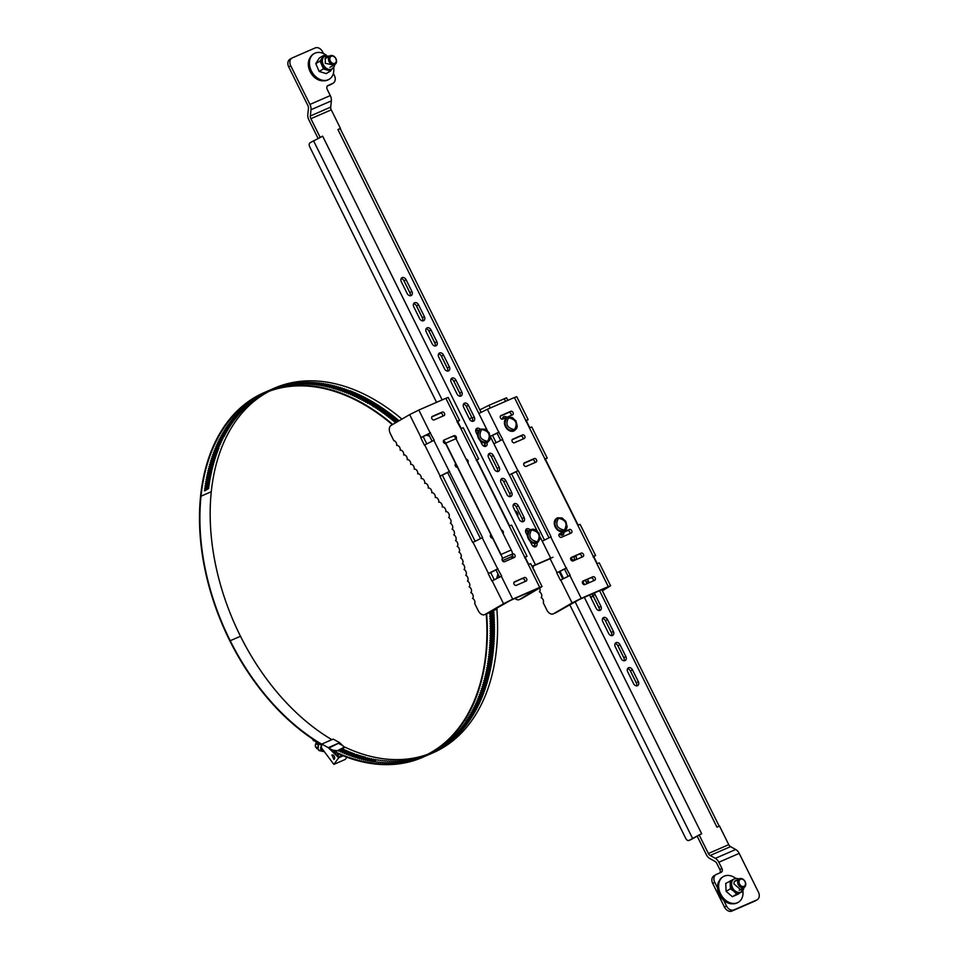 <?xml version="1.0" encoding="UTF-8"?>
<svg xmlns="http://www.w3.org/2000/svg" width="959" height="959" viewBox="0 0 959 959"><rect width="100%" height="100%" fill="white"/><g stroke="black" fill="none" stroke-linecap="round" stroke-linejoin="round"><path stroke-width="1.44" d="M512.621 553.906L502.816 558.162A1.978 1.486 59.8 0 0 504.578 561.71L514.384 557.443A1.978 1.486 59.8 0 0 512.621 553.906L510.596 555.081M455.669 463.736L455.657 463.748A1.978 1.486 59.8 0 0 457.407 467.237M467.86 462.598A1.978 1.486 59.8 0 0 466.194 459.253M434.175 419.886L443.981 415.619A1.978 1.486 59.8 0 0 442.219 412.082L432.413 416.338A1.978 1.486 59.8 0 0 434.175 419.886M456.124 438.958A1.978 1.486 59.8 0 0 453.955 435.71L444.149 439.977A1.978 1.486 59.8 0 0 445.671 443.597M490.876 534.654L490.864 534.654A1.978 1.486 59.8 0 0 492.602 538.143M503.055 533.504A1.978 1.486 59.8 0 0 501.401 530.171M524.357 577.534L514.551 581.801A1.978 1.486 59.8 0 0 516.314 585.35L526.119 581.082A1.978 1.486 59.8 0 0 524.357 577.534L513.988 582.341M476.335 459.709L478.685 458.893L463.233 427.762L460.883 428.577L524.681 557.095L527.03 556.28L525.256 557.503L528.661 564.36M460.883 428.577L456.868 421.337L459.565 420.366L457.791 421.588L461.183 428.433M430.183 432.941L434.199 440.181L424.405 445.084L420.749 437.7L430.183 432.941L418.819 410.044L445.851 398.285L457.215 421.181M449.303 471.456L482.545 537.567L472.751 542.47L439.869 476.215L449.303 471.456L433.852 440.325M497.661 568.855L501.665 576.095L491.883 580.998L488.215 573.614L497.661 568.855L482.197 537.723M539.713 587.388L542.063 586.572L530.699 563.676L528.349 564.491L539.713 587.388L512.693 599.135L501.317 576.239M528.349 564.491L524.681 557.095M512.933 558.078A1.978 1.486 59.8 0 0 512.526 555.764M442.531 416.254A1.978 1.486 59.8 0 0 440.193 413.257L431.85 416.889M524.657 581.717A1.978 1.486 59.8 0 0 522.331 578.721M478.685 458.893L476.251 460.392M459.565 420.366L448.201 397.47L445.851 398.285M492.159 580.83L503.535 603.726L485.002 614.491A6.605 4.351 66.5 0 1 484.715 614.635A6.605 4.351 66.5 0 1 478.301 610.775L474.705 603.547A3.309 2.182 -113.5 0 0 472.571 598.392A3.309 2.182 -113.5 0 0 473.051 595.323A3.309 2.182 -113.5 0 0 470.857 592.614A3.309 2.182 -113.5 0 0 471.349 589.545A3.309 2.182 -113.5 0 0 469.155 586.836A3.309 2.182 -113.5 0 0 469.634 583.779A3.309 2.182 -113.5 0 0 467.441 581.07A3.309 2.182 -113.5 0 0 467.932 578.001A3.309 2.182 -113.5 0 0 465.738 575.292A3.309 2.182 -113.5 0 0 466.23 572.223A3.309 2.182 -113.5 0 0 464.036 569.514A3.309 2.182 -113.5 0 0 464.516 566.457A3.309 2.182 -113.5 0 0 462.322 563.748A3.309 2.182 -113.5 0 0 462.813 560.679A3.309 2.182 -113.5 0 0 460.62 557.97A3.309 2.182 -113.5 0 0 461.099 554.901A3.309 2.182 -113.5 0 0 458.905 552.192A3.309 2.182 -113.5 0 0 459.397 549.135A3.309 2.182 -113.5 0 0 457.203 546.426A3.309 2.182 -113.5 0 0 457.695 543.357A3.309 2.182 -113.5 0 0 455.501 540.648A3.309 2.182 -113.5 0 0 455.981 537.579A3.309 2.182 -113.5 0 0 453.787 534.87A3.309 2.182 -113.5 0 0 454.278 531.813A3.309 2.182 -113.5 0 0 452.085 529.104A3.309 2.182 -113.5 0 0 452.564 526.035A3.309 2.182 -113.5 0 0 450.37 523.326A3.309 2.182 -113.5 0 0 450.862 520.257A3.309 2.182 -113.5 0 0 448.668 517.548A3.309 2.182 -113.5 0 0 448.836 513.688A3.309 2.182 -113.5 0 0 445.767 511.698A3.309 2.182 -113.5 0 0 444.892 508.222A3.309 2.182 -113.5 0 0 442.255 506.975A3.309 2.182 -113.5 0 0 441.38 503.499A3.309 2.182 -113.5 0 0 438.754 502.24A3.309 2.182 -113.5 0 0 437.879 498.776A3.309 2.182 -113.5 0 0 435.242 497.517A3.309 2.182 -113.5 0 0 434.367 494.041A3.309 2.182 -113.5 0 0 431.742 492.782A3.309 2.182 -113.5 0 0 430.867 489.318A3.309 2.182 -113.5 0 0 428.229 488.059A3.309 2.182 -113.5 0 0 427.354 484.583A3.309 2.182 -113.5 0 0 424.729 483.336A3.309 2.182 -113.5 0 0 423.854 479.86A3.309 2.182 -113.5 0 0 421.217 478.601A3.309 2.182 -113.5 0 0 420.342 475.125A3.309 2.182 -113.5 0 0 417.716 473.878A3.309 2.182 -113.5 0 0 416.841 470.401A3.309 2.182 -113.5 0 0 414.204 469.143A3.309 2.182 -113.5 0 0 413.329 465.666A3.309 2.182 -113.5 0 0 410.704 464.42A3.309 2.182 -113.5 0 0 409.829 460.943A3.309 2.182 -113.5 0 0 407.191 459.685A3.309 2.182 -113.5 0 0 406.316 456.208A3.309 2.182 -113.5 0 0 403.691 454.962A3.309 2.182 -113.5 0 0 402.816 451.485A3.309 2.182 -113.5 0 0 400.179 450.227A3.309 2.182 -113.5 0 0 399.304 446.75A3.309 2.182 -113.5 0 0 396.678 445.503A3.309 2.182 -113.5 0 0 393.873 440.72L390.289 433.492A6.605 4.351 66.5 0 1 391.14 425.388L409.661 414.624L421.025 437.532M418.819 410.044L409.661 414.624M432.065 441.14L428.505 433.971L430.531 432.785M480.411 538.526L447.625 472.487L449.651 471.313M499.531 577.054L495.971 569.886L497.997 568.699M503.535 603.726L512.693 599.135M486.836 613.688A6.605 4.351 -113.5 0 0 487.148 613.58A6.605 4.351 -113.5 0 0 487.448 613.424L510.668 600.31L537.687 588.562L519.61 599.447A6.605 4.351 66.5 0 1 519.31 599.591A6.605 4.351 66.5 0 1 514.947 598.452M521.444 598.644A6.605 4.351 -113.5 0 0 521.756 598.536A6.605 4.351 -113.5 0 0 522.056 598.38L542.063 586.572M527.03 556.28L511.579 525.148L509.229 525.964M495.971 569.886L490.66 572.547L494.209 579.704M447.625 472.487L442.315 475.149L475.089 541.176M428.505 433.971L423.183 436.633L426.743 443.789M509.541 525.832L476.911 460.104M457.131 421.864L457.791 421.588M420.749 437.7L423.183 436.633M439.869 476.215L442.315 475.149M488.215 573.614L490.66 572.547M524.609 557.778L525.256 557.503M581.178 553.127L571.372 557.395A1.978 1.486 59.8 0 0 573.134 560.931L582.94 556.676A1.978 1.486 59.8 0 0 581.178 553.127L570.797 557.934M526.203 466.386L535.997 462.13A1.978 1.486 59.8 0 0 534.235 458.582L524.441 462.837A1.978 1.486 59.8 0 0 526.203 466.386M502.732 419.107L512.538 414.851A1.978 1.486 59.8 0 0 510.775 411.303L500.97 415.571A1.978 1.486 59.8 0 0 502.732 419.107M514.468 442.746L524.261 438.491A1.978 1.486 59.8 0 0 522.511 434.942L512.705 439.198A1.978 1.486 59.8 0 0 514.468 442.746M561.399 537.304L571.204 533.036A1.978 1.486 59.8 0 0 569.442 529.488L559.636 533.755A1.978 1.486 59.8 0 0 561.399 537.304M592.914 576.767L583.108 581.022A1.978 1.486 59.8 0 0 584.87 584.57L594.664 580.315A1.978 1.486 59.8 0 0 592.914 576.767L582.533 581.574M544.892 458.929L547.241 458.114L531.777 426.983L529.428 427.798L593.237 556.328L595.587 555.513L593.801 556.723L597.205 563.58M529.428 427.798L525.76 420.414L528.121 419.598L526.335 420.809L529.74 427.666M490.349 436.321L498.74 432.161L487.376 409.265L514.396 397.517L525.76 420.414M498.74 432.161L502.744 439.402L493.897 443.765M509.349 474.909L518.208 470.533L551.089 536.8L542.243 541.164M566.206 568.076L570.221 575.316L560.428 580.219L556.759 572.835L566.206 568.076L550.754 536.944M608.27 586.608L610.619 585.793L599.255 562.897L596.906 563.712L608.27 586.608L581.238 598.368L569.874 575.46M596.906 563.712L593.237 556.328M581.478 557.311A1.978 1.486 59.8 0 0 579.152 554.302M534.547 462.753A1.978 1.486 59.8 0 0 532.209 459.757L523.866 463.389M511.075 415.487A1.978 1.486 59.8 0 0 508.749 412.478L500.394 416.11M522.811 439.114A1.978 1.486 59.8 0 0 520.485 436.117L512.13 439.749M569.742 533.672A1.978 1.486 59.8 0 0 567.416 530.663L559.073 534.295M593.213 580.938A1.978 1.486 59.8 0 0 590.888 577.941M547.241 458.114L544.808 459.613M528.121 419.598L516.745 396.702L514.396 397.517M469.442 418.951L471.888 417.525M487.376 409.265L478.865 413.485M500.61 440.361L497.062 433.192L499.076 432.018M548.956 537.759L516.182 471.708L518.208 470.533M568.088 576.275L564.527 569.107L566.553 567.932M560.715 580.051L572.079 602.959L581.238 598.368M555.393 612.921A6.605 4.351 -113.5 0 0 555.705 612.801A6.605 4.351 -113.5 0 0 556.004 612.657L579.212 599.543L606.244 587.783L602.216 590.504M593.046 595.827L590.66 597.217M590.792 597.493L593.189 596.102M602.348 590.78L610.619 585.793M572.079 602.959L553.559 613.712A6.605 4.351 66.5 0 1 553.259 613.868A6.605 4.351 66.5 0 1 546.846 609.996L543.262 602.779A3.309 2.182 -113.5 0 0 541.116 597.613A3.309 2.182 -113.5 0 0 541.607 594.544A3.309 2.182 -113.5 0 0 539.414 591.847A3.309 2.182 -113.5 0 0 539.665 588.143M595.587 555.513L580.135 524.381L577.774 525.196M564.527 569.107L559.205 571.768L562.753 578.924M516.182 471.708L511.627 473.938L544.436 539.989L511.531 473.734M497.062 433.192L492.506 435.422M578.085 525.053L545.455 459.337M525.688 421.097L526.335 420.809M514.276 509.289A3.309 2.182 -113.5 0 0 513.329 507.299M517.668 516.122A3.309 2.182 -113.5 0 0 517.392 512.909A3.309 2.182 -113.5 0 0 515.067 510.883M519.49 519.766A3.309 2.182 -113.5 0 0 518.459 517.716M532.964 568.243A3.309 2.182 -113.5 0 0 533.144 565.978M534.93 572.199A3.309 2.182 -113.5 0 0 533.528 569.37M556.759 572.835L559.205 571.768M593.153 557.011L593.801 556.723M411.926 291.488A3.44 2.577 -120.2 0 1 411.279 295.492A3.44 2.577 -120.2 0 1 407.179 293.55L401.318 281.73A3.44 2.577 -120.2 0 1 401.965 277.726A3.44 2.577 -120.2 0 1 406.065 279.668L411.926 291.488L409.901 292.663L404.039 280.843A3.44 2.577 59.8 0 0 401.138 278.637M436.86 341.716A3.44 2.577 -120.2 0 1 436.213 345.719A3.44 2.577 -120.2 0 1 432.113 343.778L426.252 331.958A3.44 2.577 -120.2 0 1 426.899 327.954A3.44 2.577 -120.2 0 1 430.999 329.896L436.86 341.716L434.835 342.89L428.973 331.071A3.44 2.577 59.8 0 0 426.072 328.865M461.794 391.943A3.44 2.577 -120.2 0 1 461.147 395.947A3.44 2.577 -120.2 0 1 457.047 394.005L451.186 382.185A3.44 2.577 -120.2 0 1 451.833 378.182A3.44 2.577 -120.2 0 1 455.933 380.124L461.794 391.943L459.769 393.118L453.907 381.298A3.44 2.577 59.8 0 0 451.006 379.093M486.932 442.662A3.44 2.577 -120.2 0 1 486.081 446.175A3.44 2.577 -120.2 0 1 481.981 444.233L480.363 440.96M477.498 435.194L476.12 432.413A3.44 2.577 -120.2 0 1 476.767 428.409A3.44 2.577 -120.2 0 1 480.219 429.392M511.662 492.399A3.44 2.577 -120.2 0 1 511.015 496.402A3.44 2.577 -120.2 0 1 506.915 494.46L501.054 482.641A3.44 2.577 -120.2 0 1 501.701 478.649A3.44 2.577 -120.2 0 1 505.801 480.579L511.662 492.399L509.637 493.585L503.775 481.766A3.44 2.577 59.8 0 0 500.874 479.56M536.8 543.118A3.44 2.577 -120.2 0 1 535.949 546.63A3.44 2.577 -120.2 0 1 531.849 544.688L530.231 541.415M527.366 535.649L525.988 532.88A3.44 2.577 -120.2 0 1 526.635 528.877A3.44 2.577 -120.2 0 1 530.087 529.859M524.129 517.512A3.44 2.577 -120.2 0 1 523.482 521.516A3.44 2.577 -120.2 0 1 519.382 519.574L513.521 507.767A3.44 2.577 -120.2 0 1 514.168 503.763A3.44 2.577 -120.2 0 1 518.268 505.693L524.129 517.512L522.104 518.699L516.242 506.879A3.44 2.577 59.8 0 0 513.341 504.674M499.195 467.285A3.44 2.577 -120.2 0 1 498.548 471.289A3.44 2.577 -120.2 0 1 494.448 469.347L488.587 457.527A3.44 2.577 -120.2 0 1 489.234 453.523A3.44 2.577 -120.2 0 1 493.334 455.465L499.195 467.285L497.17 468.46L491.308 456.652A3.44 2.577 59.8 0 0 488.407 454.446M474.261 417.057A3.44 2.577 -120.2 0 1 473.614 421.061A3.44 2.577 -120.2 0 1 469.514 419.119L463.653 407.299A3.44 2.577 -120.2 0 1 464.3 403.295A3.44 2.577 -120.2 0 1 468.4 405.237L474.261 417.057L472.236 418.232L466.374 406.412A3.44 2.577 59.8 0 0 463.473 404.207M449.327 366.829A3.44 2.577 -120.2 0 1 448.68 370.833A3.44 2.577 -120.2 0 1 444.58 368.891L438.719 357.072A3.44 2.577 -120.2 0 1 439.366 353.068A3.44 2.577 -120.2 0 1 443.466 355.01L449.327 366.829L447.302 368.004L441.44 356.185A3.44 2.577 59.8 0 0 438.539 353.979M424.393 316.602A3.44 2.577 -120.2 0 1 423.746 320.606A3.44 2.577 -120.2 0 1 419.646 318.664L413.785 306.844A3.44 2.577 -120.2 0 1 414.432 302.84A3.44 2.577 -120.2 0 1 418.532 304.782L424.393 316.602L422.368 317.777L416.506 305.957A3.44 2.577 59.8 0 0 413.605 303.751M507.838 400.371L506.568 397.829L488.994 405.261L479.836 409.853L481.058 412.31L340.265 128.734L337.904 129.549L340.481 128.434L331.251 109.841L310.896 118.688L320.126 137.281L322.692 136.166L310.129 142.735A3.309 2.182 -113.5 0 0 309.697 146.787L436.549 402.324M531.993 566.289L552.983 557.263M410.08 295.756A3.44 2.577 59.8 0 0 409.901 292.663M435.014 345.983A3.44 2.577 59.8 0 0 434.835 342.89M459.948 396.211A3.44 2.577 59.8 0 0 459.769 393.118M484.882 446.438A3.44 2.577 59.8 0 0 484.703 443.346L484.547 443.034M478.457 430.903A3.44 2.577 59.8 0 0 475.94 429.332M509.816 496.666A3.44 2.577 59.8 0 0 509.637 493.585M534.75 546.894A3.44 2.577 59.8 0 0 534.571 543.813L534.415 543.489M528.325 531.358A3.44 2.577 59.8 0 0 525.808 529.788M522.283 521.78A3.44 2.577 59.8 0 0 522.104 518.699M497.349 471.552A3.44 2.577 59.8 0 0 497.17 468.46M472.415 421.325A3.44 2.577 59.8 0 0 472.236 418.232M447.481 371.097A3.44 2.577 59.8 0 0 447.302 368.004M422.547 320.869A3.44 2.577 59.8 0 0 422.368 317.777M310.896 118.688A3.716 2.445 66.5 0 1 310.344 115.979L330.699 107.12A3.716 2.445 -113.5 0 0 331.251 109.841M323.471 53.536L322.656 51.882A6.605 4.963 59.8 0 0 315.163 47.95L292.363 57.864A6.605 4.963 59.8 0 0 291.98 58.055A6.605 4.963 59.8 0 0 290.733 65.751L309.937 104.435A7.264 4.783 66.5 0 1 311.004 109.734L310.344 115.979M290.337 59.038A6.605 4.963 59.8 0 0 289.954 59.23A6.605 4.963 59.8 0 0 288.719 66.926L307.911 105.61A3.716 2.445 66.5 0 1 308.462 108.319L307.803 114.565A7.264 4.783 -113.5 0 0 308.87 119.863L318.052 138.36M319.479 137.652L320.126 137.281M330.699 107.12L331.358 100.875A7.264 4.783 -113.5 0 0 330.292 95.576L327.223 89.403A3.309 2.481 -120.2 0 1 327.846 85.555A3.309 2.481 -120.2 0 1 328.038 85.459L332.761 83.409A6.605 4.963 59.8 0 0 333.145 83.205A6.605 4.963 59.8 0 0 334.391 75.509L333.372 73.459M340.481 128.434L339.87 128.782M532.089 566.469L549.819 558.845M535.41 564.695L322.656 136.19M471.828 417.561L465.978 405.765M460.044 393.825L453.511 380.651M447.577 368.712L441.044 355.537M435.11 343.598L428.577 330.423M422.643 318.484L416.11 305.298M410.176 293.37L403.643 280.184M327.247 86.094L330.735 84.584A6.605 4.963 59.8 0 0 331.119 84.392A6.605 4.963 59.8 0 0 331.478 84.152M627.713 671.863A3.44 2.577 -120.2 0 1 628.349 667.86A3.44 2.577 -120.2 0 1 632.449 669.802L638.322 681.609A3.44 2.577 -120.2 0 1 637.675 685.613A3.44 2.577 -120.2 0 1 633.575 683.671L627.713 671.863M602.779 621.624A3.44 2.577 -120.2 0 1 603.415 617.632A3.44 2.577 -120.2 0 1 607.515 619.562L613.376 631.382A3.44 2.577 -120.2 0 1 612.741 635.385A3.44 2.577 -120.2 0 1 608.641 633.443L602.779 621.624M587.567 579.38L588.442 581.154A3.44 2.577 -120.2 0 1 588.898 582.82M584.774 584.606A3.44 2.577 -120.2 0 1 583.707 583.216L582.832 581.442M563.916 532.185A3.44 2.577 -120.2 0 1 562.873 534.93A3.44 2.577 -120.2 0 1 559.541 534.091M502.6 419.155A3.44 2.577 -120.2 0 1 503.679 416.709A3.44 2.577 -120.2 0 1 506.796 417.345M515.654 442.231A3.44 2.577 -120.2 0 1 516.146 441.823A3.44 2.577 -120.2 0 1 517.213 441.56M575.832 555.74L575.975 556.04A3.44 2.577 -120.2 0 1 575.592 559.864M574.609 560.296A3.44 2.577 -120.2 0 1 571.24 558.102L571.096 557.802M594.029 593.106A3.44 2.577 -120.2 0 1 595.048 594.448L600.909 606.268A3.44 2.577 -120.2 0 1 600.274 610.272A3.44 2.577 -120.2 0 1 596.174 608.33L590.312 596.51A3.44 2.577 -120.2 0 1 589.869 594.916M615.246 646.738A3.44 2.577 -120.2 0 1 615.882 642.746A3.44 2.577 -120.2 0 1 619.982 644.676L625.855 656.495A3.44 2.577 -120.2 0 1 625.208 660.499A3.44 2.577 -120.2 0 1 621.108 658.557L615.246 646.738M700.993 834.114L699.159 834.905L708.389 853.51L728.744 844.651L719.514 826.059L717.596 826.898M636.476 685.877A3.44 2.577 59.8 0 0 636.296 682.796L630.423 670.976A3.44 2.577 59.8 0 0 627.534 668.771M611.542 635.649A3.44 2.577 59.8 0 0 611.362 632.556L605.489 620.749A3.44 2.577 59.8 0 0 602.6 618.543M586.848 583.719A3.44 2.577 59.8 0 0 586.428 582.329L585.422 580.315M561.674 535.194A3.44 2.577 59.8 0 0 561.842 533.096M504.542 418.328A3.44 2.577 59.8 0 0 502.864 417.621M574.141 560.308A3.44 2.577 59.8 0 0 573.962 557.215L573.686 556.676M599.075 610.535A3.44 2.577 59.8 0 0 598.895 607.443L593.022 595.623A3.44 2.577 59.8 0 0 591.763 594.089M624.009 660.763A3.44 2.577 59.8 0 0 623.829 657.682L617.956 645.863A3.44 2.577 59.8 0 0 615.067 643.657M728.744 844.651A3.716 2.445 -113.5 0 0 730.53 846.641L710.175 855.5A3.716 2.445 66.5 0 1 708.389 853.51M723.697 900.333L726.478 905.943A6.605 4.963 59.8 0 0 733.971 909.875L756.771 899.962A6.605 4.963 59.8 0 0 757.154 899.77A6.605 4.963 59.8 0 0 758.401 892.074L739.197 853.39A7.264 4.783 -113.5 0 0 735.709 849.506L730.53 846.641M699.159 834.905L697.133 836.08L706.363 854.685A7.264 4.783 -113.5 0 0 709.864 858.569L715.03 861.434A3.716 2.445 66.5 0 1 716.817 863.424L719.885 869.597L721.911 868.422A3.309 2.481 -120.2 0 1 721.288 872.27A3.309 2.481 -120.2 0 1 721.096 872.366L716.373 874.416A6.605 4.963 59.8 0 0 715.989 874.608A6.605 4.963 59.8 0 0 714.755 882.304L717.536 887.926M710.175 855.5L715.354 858.353A7.264 4.783 66.5 0 1 718.842 862.237L721.911 868.422M569.73 604.673L685.793 838.502A3.309 2.182 -113.5 0 0 689.006 840.432A3.309 2.182 -113.5 0 0 689.149 840.36L698.631 835.217M701.688 833.815L584.331 597.313M691.295 839.425A3.309 2.182 -113.5 0 0 691.451 839.365A3.309 2.182 -113.5 0 0 691.595 839.293L697.169 836.164M636.572 683.503L630.027 670.317M624.105 658.377L617.56 645.203M611.638 633.264L605.093 620.089M599.171 608.15L592.626 594.976M586.704 583.036L585.362 580.339M574.237 557.922L573.626 556.699M714.347 875.591A6.605 4.963 59.8 0 0 713.964 875.795A6.605 4.963 59.8 0 0 712.729 883.491L724.453 907.118A6.605 4.963 59.8 0 0 731.945 911.05L754.745 901.136A6.605 4.963 59.8 0 0 755.129 900.945A6.605 4.963 59.8 0 0 755.488 900.705M719.861 872.906A3.309 2.481 59.8 0 0 719.885 869.597M742.674 890.827L738.25 894.124L732.34 896.689L726.083 891.343L725.747 883.407L733.419 879.379A7.432 5.574 59.8 0 0 732.976 879.607A7.432 5.574 59.8 0 0 730.626 884.642A7.432 5.574 59.8 0 0 733.923 891.283A7.432 5.574 59.8 0 0 740.012 892.673A7.432 5.574 59.8 0 0 740.444 892.445L743.381 889.76L744.016 887.519M732.34 896.689L736.668 894.172L733.923 891.283L730.41 888.825L726.083 891.343M742.59 891.606L736.668 894.172M730.41 888.825L730.075 880.889M742.865 890.587A14.864 11.148 -120.2 0 1 738.298 902.299A14.864 11.148 -120.2 0 1 720.569 893.908A14.864 11.148 -120.2 0 1 723.362 876.586A14.864 11.148 -120.2 0 1 735.769 878.408M723.086 876.754A14.864 11.148 59.8 0 0 722.798 876.91A14.864 11.148 59.8 0 0 720.617 895.37A14.864 11.148 59.8 0 0 737.735 902.623A14.864 11.148 59.8 0 0 738.01 902.455M719.322 880.686A14.205 10.657 59.8 0 0 719.957 895.766A14.205 10.657 59.8 0 0 732.736 903.786M333.66 67.598A14.864 11.148 -120.2 0 1 329.093 79.309A14.864 11.148 -120.2 0 1 325.952 80.376A14.864 11.148 -120.2 0 1 310.992 70.091A14.864 11.148 -120.2 0 1 314.156 53.596A14.864 11.148 -120.2 0 1 317.309 52.517A14.864 11.148 -120.2 0 1 326.587 55.43M313.881 53.764A14.864 11.148 59.8 0 0 313.593 53.92A14.864 11.148 59.8 0 0 310.416 70.415A14.864 11.148 59.8 0 0 325.389 80.712A14.864 11.148 59.8 0 0 328.529 79.633A14.864 11.148 59.8 0 0 328.817 79.465M310.117 57.684A14.205 10.657 59.8 0 0 310.752 72.764A14.205 10.657 59.8 0 0 323.531 80.784M332.713 68.041L330.507 71.086L326.168 73.603L319.131 71.434L315.763 63.606L319.419 57.936L323.758 55.418L325.437 55.718M329.836 55.958L323.782 56.605A7.432 5.574 59.8 0 0 322.308 58.031A7.432 5.574 59.8 0 0 322.164 64.78A7.432 5.574 59.8 0 0 327.367 69.779A7.432 5.574 59.8 0 0 331.239 69.456L334.176 66.758L334.811 64.529M315.763 63.606L320.09 61.088L323.758 55.418M319.131 71.434L323.471 68.916L320.09 61.088M330.507 71.086L323.471 68.916M739.869 878.564A4.951 3.716 -120.2 0 1 745.131 881.681A4.951 3.716 -120.2 0 1 744.184 887.411A4.951 3.716 -120.2 0 1 738.07 884.15A4.951 3.716 -120.2 0 1 739.209 878.84A4.951 3.716 -120.2 0 1 739.869 878.564M739.365 883.611A3.944 2.961 -120.2 0 1 742.446 879.259A3.944 2.961 -120.2 0 1 744.963 885.541A3.944 2.961 -120.2 0 1 739.365 883.611M720.317 898.775L717.991 894.1M332.689 64.721A4.951 3.716 -120.2 0 1 328.685 60.633A4.951 3.716 -120.2 0 1 330.004 55.85A4.951 3.716 -120.2 0 1 334.2 56.497A4.951 3.716 -120.2 0 1 336.561 61.064A4.951 3.716 -120.2 0 1 334.979 64.421A4.951 3.716 -120.2 0 1 332.689 64.721M336.285 60.549A3.944 2.961 -120.2 0 1 331.574 62.599A3.944 2.961 -120.2 0 1 331.311 56.281A3.944 2.961 -120.2 0 1 336.285 60.549M561.722 533.144A8.259 6.198 -120.2 0 1 560.332 534.367A8.259 6.198 -120.2 0 1 560.032 534.535L560.332 534.367M525.58 531.55A8.259 6.198 -120.2 0 1 528.181 531.178M534.906 544.712A8.259 6.198 -120.2 0 1 533.408 546.079A8.259 6.198 -120.2 0 1 533.108 546.234M475.712 431.094A8.259 6.198 -120.2 0 1 478.313 430.711M485.038 444.245A8.259 6.198 -120.2 0 1 483.54 445.623A8.259 6.198 -120.2 0 1 483.24 445.779M334.391 752L334.283 752.695M334.307 752.036L333.025 751.472M398.704 420.533L394.341 421.792L393.61 421.049L397.973 419.79L398.704 420.533M394.341 421.792L393.61 421.049L397.841 420.234L398.668 420.929M397.841 420.234L398.812 420.486M396.894 419.023L392.531 420.294L391.799 419.562L396.163 418.292L396.894 419.023M392.531 420.294L391.799 419.562L396.031 418.735L396.87 419.419M396.031 418.735L397.002 418.975M395.072 417.549L390.709 418.819L389.977 418.1L394.353 416.829L395.072 417.549M390.709 418.819L389.977 418.1L394.221 417.273L395.06 417.944M394.221 417.273L395.192 417.501M393.25 416.098L388.886 417.369L388.155 416.674L392.519 415.391L393.25 416.098M388.886 417.369L388.155 416.674L392.399 415.846L393.238 416.506M392.399 415.846L393.37 416.05M391.428 414.672L387.052 415.954L386.309 415.271L390.685 413.976L391.428 414.672M387.052 415.954L386.309 415.271L390.565 414.432L391.416 415.079M390.565 414.432L391.536 414.624M389.582 413.269L385.206 414.564L384.475 413.892L388.851 412.598L389.582 413.269M385.206 414.564L384.475 413.892L388.731 413.053L389.582 413.689M388.731 413.053L389.702 413.221M387.736 411.902L383.36 413.209L382.617 412.538L387.004 411.243L387.736 411.902M383.36 413.209L382.617 412.538L386.897 411.711L387.748 412.322M386.897 411.711L387.856 411.855M385.89 410.572L381.514 411.879L380.771 411.219L385.146 409.913L385.89 410.572M381.514 411.879L380.771 411.219L385.038 410.38L385.902 410.991M385.038 410.38L385.998 410.524M384.032 409.253L379.656 410.572L378.901 409.937L383.288 408.618L384.032 409.253M379.656 410.572L378.901 409.937L383.192 409.085L384.044 409.685M383.192 409.085L384.139 409.205M382.173 407.971L377.786 409.301L377.043 408.678L381.418 407.347L382.173 407.971M377.786 409.301L377.043 408.678L381.322 407.827L382.185 408.402M381.322 407.827L382.281 407.923M380.303 406.724L375.916 408.054L375.161 407.443L379.548 406.101L380.303 406.724M375.916 408.054L375.161 407.443L379.464 406.592L380.327 407.155M379.464 406.592L380.411 406.676M378.421 405.501L374.046 406.844L373.291 406.244L377.666 404.89L378.421 405.501M374.046 406.844L373.207 406.7M373.207 406.724L377.666 404.89L378.541 405.453M376.551 404.302L372.164 405.657L371.409 405.07L375.784 403.715L376.551 404.302M372.164 405.657L371.409 405.07L376.575 404.746M375.712 404.207L376.659 404.254M374.657 403.14L370.282 404.494L369.515 403.919L373.902 402.564L374.657 403.14M370.282 404.494L369.515 403.919L374.705 403.583M373.83 403.056L374.777 403.092M372.775 402.001L368.388 403.367L367.621 402.816L372.008 401.437L372.775 402.001M368.388 403.367L367.573 403.259M367.561 403.307L372.008 401.437L372.883 401.953M370.881 400.898L366.494 402.277L365.727 401.725L370.114 400.347L370.881 400.898M366.494 402.277L365.679 402.181M365.679 402.229L370.114 400.347L370.989 400.85M368.987 399.819L364.6 401.21L363.833 400.67L368.22 399.292L368.987 399.819M364.6 401.21L363.785 401.126M363.785 401.186L368.22 399.292L369.095 399.771M367.081 398.776L362.694 400.167L361.927 399.651L366.326 398.261L367.081 398.776M362.694 400.167L361.891 400.095M361.891 400.167L366.326 398.261L367.201 398.728M365.187 397.757L360.8 399.16L360.021 398.656L364.42 397.254L365.187 397.757M360.8 399.16L359.997 399.1M359.985 399.172L364.42 397.254L365.295 397.709M363.281 396.774L358.894 398.189L358.115 397.697L362.514 396.283L363.281 396.774M358.894 398.189L358.091 398.129M358.091 398.213L362.514 396.283L363.389 396.726M361.375 395.827L356.209 396.774L360.608 395.348L361.375 395.827M356.976 397.242L356.185 397.194M356.185 397.29L360.608 395.348L361.483 395.779M359.469 394.904L354.303 395.875L358.69 394.437L359.469 394.904M355.07 396.331L354.279 396.295M354.279 396.391L358.69 394.437L359.577 394.856M357.551 394.017L352.385 395.012L357.551 394.017M353.164 395.456L352.373 395.42M352.373 395.528L356.784 393.562L357.659 393.969M355.645 393.154L350.479 394.173L355.645 393.154M351.246 394.605L350.467 394.581M350.467 394.7L354.866 392.722L355.753 393.106M353.727 392.327L348.561 393.37L353.727 392.327M349.34 393.777L348.561 393.777M348.561 393.897L352.96 391.907L353.835 392.279M351.821 391.536L346.655 392.591L351.821 391.536M347.422 392.998L346.655 392.998M346.655 393.13L351.042 391.128L351.929 391.488M349.903 390.769L344.737 391.859L349.903 390.769M345.504 392.243L344.737 392.243M344.749 392.387L350.011 390.721M347.985 390.037L342.831 391.152L347.985 390.037M343.598 391.524L342.831 391.536M342.831 391.68L348.105 389.989M346.079 389.342L340.913 390.469L346.079 389.342M341.68 390.828L340.924 390.852M340.924 391.008L346.187 389.294M344.161 388.671L339.007 389.833L344.161 388.671M339.774 390.169L339.018 390.205M339.018 390.373L344.269 388.623M342.255 388.035L337.088 389.222L342.255 388.035M337.856 389.546L337.112 389.582M337.124 389.762L342.363 387.987M340.349 387.436L335.182 388.647L340.349 387.436M335.95 388.958L335.206 388.994M335.218 389.186L340.457 387.388M338.431 386.873L333.276 388.095L338.431 386.873M334.044 388.395L333.3 388.443M333.312 388.635L338.551 386.825M336.525 386.333L331.37 387.58L336.525 386.333M332.138 387.868L331.394 387.927M335.806 386.585L336.645 386.285M334.631 385.83L329.476 387.1L334.631 385.83M330.232 387.376L329.5 387.436M333.912 386.081L334.739 385.782M332.725 385.35L327.57 386.657L332.725 385.35M328.338 386.909L327.606 386.98M332.018 385.602L332.833 385.302M330.831 384.919L325.676 386.249L330.831 384.919M326.444 386.477L325.712 386.561M330.124 385.17L330.939 384.871M328.937 384.511L323.782 385.866L328.937 384.511M324.55 386.081L323.818 386.165M328.23 384.763L329.045 384.463M327.043 384.139L321.9 385.518L327.043 384.139M322.656 385.722L321.936 385.818M326.348 384.391L327.151 384.091M325.161 383.804L320.018 385.206L325.161 383.804M320.774 385.386L320.054 385.494M324.466 384.056L325.269 383.756M323.279 383.492L318.136 384.919L323.279 383.492M318.891 385.098L318.184 385.206M322.584 383.744L323.387 383.444M321.397 383.228L316.266 384.679L321.397 383.228M317.021 384.835L316.314 384.943M320.714 383.48L321.517 383.18M319.527 382.989L314.396 384.463L319.527 382.989M315.151 384.607L314.444 384.727M318.844 383.24L319.635 382.941M317.669 382.785L312.538 384.283L317.669 382.785M313.281 384.403L312.586 384.535M316.985 383.037L317.777 382.737M315.799 382.605L310.68 384.127L315.799 382.605M311.423 384.247L310.728 384.379M315.127 382.857L315.919 382.557M313.953 382.473L308.834 384.02L313.953 382.473M309.577 384.115L308.882 384.247M313.281 382.725L314.061 382.425M312.095 382.365L306.988 383.936L312.095 382.365M307.731 384.02L307.036 384.163M311.435 382.617L312.214 382.317M310.26 382.293L305.154 383.888L310.26 382.293M305.885 383.96L305.202 384.103M309.589 382.545L310.368 382.245M308.426 382.257L303.32 383.876L308.426 382.257M304.051 383.924L303.368 384.079M307.767 382.509L308.534 382.209M306.604 382.245L301.498 383.9L306.604 382.245M302.229 383.936L301.546 384.091M305.945 382.509L306.712 382.197M304.782 382.281L299.688 383.96L304.782 382.281M300.419 383.972L299.735 384.139M304.123 382.533L304.89 382.233M302.972 382.341L297.889 384.044L302.972 382.341M298.609 384.044L297.925 384.211M302.313 382.593L303.08 382.293M301.162 382.437L296.091 384.163L301.162 382.437M296.81 384.151L296.139 384.331M300.515 382.689L301.282 382.389M299.376 382.569L294.305 384.319L299.376 382.569M295.012 384.283L294.341 384.475M298.728 382.821L299.484 382.521M297.59 382.737L292.531 384.499L297.59 382.737M293.238 384.463L292.567 384.655M296.942 382.989L297.698 382.689M295.816 382.929L290.757 384.727L295.816 382.929M291.464 384.667L290.793 384.859M295.168 383.18L295.923 382.881M294.053 383.156L288.995 384.979L294.053 383.156M289.702 384.907L289.043 385.11M293.406 383.42L294.161 383.109M292.291 383.42L287.256 385.266L292.291 383.42M287.94 385.182L287.292 385.386M291.656 383.684L292.399 383.372M290.553 383.72L285.518 385.59L290.553 383.72M286.202 385.482L285.542 385.698M289.906 383.972L290.661 383.672M288.815 384.044L283.792 385.938L288.815 384.044M284.475 385.83L283.816 386.045M288.18 384.307L288.923 383.996M287.089 384.415L282.066 386.333L287.089 384.415M282.749 386.201L282.102 386.417M286.453 384.667L287.197 384.367M285.374 384.811L280.364 386.753L285.374 384.811M281.035 386.597L280.4 386.825M284.739 385.074L285.482 384.763M283.672 385.23L278.673 387.208L283.672 385.23M279.345 387.04L278.697 387.268M283.037 385.494L283.78 385.182M281.982 385.698L276.995 387.688L281.982 385.698M277.654 387.508L277.019 387.748M281.359 385.962L282.09 385.65M280.304 386.189L275.329 388.215L280.304 386.189M275.976 388.011L275.341 388.263M279.68 386.453L280.424 386.141M278.637 386.717L273.675 388.767L278.637 386.717M274.322 388.551L273.687 388.803M278.014 386.992L278.757 386.669M276.995 387.28L272.032 389.354L276.995 387.28M272.668 389.126L272.032 389.354M276.36 387.544L277.103 387.232M275.353 387.88L270.402 389.965L275.353 387.88M271.037 389.726L270.402 389.989M274.73 388.143L275.461 387.832M273.723 388.503L268.784 390.613L273.723 388.503M269.419 390.361L268.784 390.613M273.087 388.755L273.83 388.455M272.116 389.162L267.177 391.296L272.116 389.162M267.801 391.032L267.177 391.296L267.801 391.032M271.481 389.426L272.224 389.114M220.546 437.388L222.824 436.189M219.036 439.486L223.927 436.884M218.161 441.284L223.039 438.659M217.309 443.094L222.176 440.457M216.482 444.94L221.325 442.279M215.679 446.81L220.51 444.125M214.9 448.692L219.719 445.983M214.133 450.598L218.556 447.505M213.401 452.528L217.801 449.423M212.694 454.482L217.07 451.365M211.999 456.46L216.374 453.319M211.34 458.45L215.691 455.297M210.704 460.464L215.032 457.299M210.081 462.502L214.396 459.313M209.494 464.552L213.785 461.351M208.918 466.625L212.946 464.372L213.198 463.413M208.379 468.723L212.395 466.458L212.646 465.499M207.863 470.833L211.867 468.567L212.107 467.584M207.887 472.319L207.779 473.255L211.771 470.977L211.891 470.054L207.408 472.991L211.364 470.689L211.591 469.706M207.408 474.453L207.312 475.4L211.292 473.123L211.4 472.176L206.928 475.125L210.884 472.823L211.1 471.84M206.449 477.27L210.441 474.993L210.644 473.986M206.029 479.452L210.009 477.162L210.201 476.155M206.113 480.95L206.053 481.921L210.021 479.632L210.093 478.661L205.658 481.658L209.601 479.356L209.793 478.349M205.741 483.156L205.682 484.127L209.637 481.826L209.697 480.867L205.274 483.875L209.23 481.562L209.398 480.543M205.382 485.374L205.334 486.345L209.29 484.043L209.338 483.072L204.926 486.093L208.882 483.792L209.038 482.761M205.046 487.604L205.022 488.587L208.966 486.285L209.002 485.302L204.603 488.335L208.547 486.033L208.702 485.002M204.746 489.845L204.723 490.84L208.666 488.539L208.69 487.544L204.303 490.6L208.247 488.287L208.379 487.244M395.767 422.703L396.594 422.212M401.953 419.107A198.837 130.987 -113.5 0 0 274.37 388.167L269.035 390.493M321.733 744.735A199.268 131.275 -113.5 0 1 229.884 640.924A197.794 130.304 -113.5 0 1 200.599 495.947A198.837 130.987 66.5 0 1 264.121 392.627A198.837 130.987 66.5 0 1 392.734 424.465M377.594 405.381L378.457 405.933M371.948 401.941L372.823 402.444M370.066 400.85L370.929 401.341M368.172 399.795L369.047 400.275M366.278 398.764L367.153 399.232M364.372 397.769L365.247 398.225M362.478 396.798L363.353 397.242M360.572 395.863L361.447 396.295M358.666 394.964L359.553 395.372M356.76 394.089L357.647 394.485M354.854 393.25L355.741 393.634M352.948 392.435L353.835 392.806M351.042 391.656L351.917 392.015M349.136 390.912L350.011 391.248M266.806 392.135L267.417 391.895M264.876 392.986L264.252 393.274M263.305 393.753L262.694 394.041M266.986 392.135L267.717 391.811M261.759 394.545L261.148 394.832M265.427 392.914L266.158 392.591M260.225 395.372L259.613 395.659M263.893 393.729L264.624 393.406M258.714 396.223L258.103 396.523M262.37 394.581L263.102 394.257M257.216 397.11L256.604 397.422M260.872 395.468L261.603 395.132M255.729 398.033L255.118 398.345M259.374 396.379L260.105 396.043M254.255 398.98L253.655 399.304M257.899 397.314L258.642 396.99M252.804 399.963L252.205 400.287M256.449 398.297L257.18 397.961M251.366 400.97L250.767 401.306M254.998 399.292L255.741 398.956M249.951 402.013L249.352 402.348M253.584 400.335L254.315 399.999M248.549 403.092L247.949 403.427M252.169 401.401L252.912 401.054M250.778 402.492L251.522 402.157M245.792 405.321L249.52 403.811L245.204 405.681M249.412 403.619L250.143 403.283M244.449 406.484L248.177 404.974L243.85 406.844M248.045 404.782L248.789 404.434M243.118 407.671L246.847 406.172L242.531 408.043M246.715 405.957L247.458 405.609M241.8 408.894L245.528 407.395L241.212 409.265M245.396 407.179L246.139 406.832M240.505 410.152L244.245 408.654L239.918 410.524M244.089 408.426L244.833 408.066M239.235 411.423L242.975 409.937L238.647 411.819M242.807 409.697L243.55 409.337M237.976 412.73L241.716 411.255L237.388 413.125M241.548 411.003L242.291 410.644M236.729 414.072L240.481 412.586L236.154 414.468M240.301 412.334L241.045 411.974M235.518 415.439L239.27 413.964L234.943 415.834M239.079 413.689L239.822 413.329M234.32 416.829L238.072 415.355L233.744 417.237M237.868 415.079L238.623 414.708M233.133 418.244L236.897 416.781L232.569 418.663M236.681 416.494L237.436 416.122M231.982 419.694L235.746 418.232L231.407 420.114M235.518 417.932L236.274 417.561M230.843 421.169L234.607 419.718L230.268 421.6M234.368 419.407L235.123 419.035M229.716 422.667L233.493 421.217L229.153 423.111M233.241 420.893L233.996 420.522M228.626 424.202L232.402 422.751L228.062 424.645M232.138 422.428L232.893 422.044M227.547 425.76L231.323 424.31L226.983 426.204M231.047 423.974L231.814 423.59M226.492 427.33L230.268 425.904L225.928 427.798M229.98 425.544L230.759 425.161M225.461 428.937L229.237 427.51L224.897 429.404M228.937 427.151L229.716 426.767M224.442 430.579L228.23 429.152L223.891 431.047M227.918 428.781L228.698 428.385M223.447 432.233L227.247 430.807L222.896 432.713M226.911 430.435L227.703 430.04M222.476 433.912L226.276 432.497L221.937 434.403M225.94 432.113L226.72 431.718M221.529 435.626L225.329 434.211L220.99 436.117M224.981 433.816L225.773 433.42M220.606 437.352L220.294 438.107L224.418 435.949L220.067 437.855M224.046 435.542L224.838 435.146M214.756 450.131L214.528 450.958L218.592 448.752L218.832 447.925L214.229 450.694M218.208 448.392L218.94 447.877M214.013 452.049L213.797 452.888L217.849 450.67L218.077 449.831L213.497 452.612M217.465 450.31L218.196 449.783M213.294 453.979L213.078 454.83L217.142 452.612L217.357 451.761L212.778 454.566M216.746 452.264L217.465 451.713M212.598 455.945L212.395 456.796L216.446 454.578L216.65 453.715L212.083 456.532M216.051 454.23L216.758 453.667M211.927 457.923L211.735 458.786L215.775 456.556L215.967 455.681L211.412 458.522M215.379 456.22L216.087 455.633M211.28 459.912L211.1 460.799L215.128 458.558L215.319 457.683L210.764 460.524M214.732 458.222L215.427 457.635M210.656 461.938L210.489 462.825L214.516 460.584L214.684 459.697L210.141 462.55M214.109 460.26L214.792 459.649M210.057 463.976L209.889 464.875L213.917 462.622L214.073 461.723L209.553 464.6M213.509 462.298L214.193 461.675M209.47 466.038L209.326 466.937L213.342 464.683L213.497 463.784L208.978 466.673M212.946 464.372L213.605 463.736M208.918 468.112L208.786 469.023L212.79 466.769L212.934 465.846L208.427 468.759M212.395 466.458L213.042 465.798M208.391 470.21L208.271 471.133L212.275 468.867L212.395 467.944L207.899 470.857M211.867 468.567L212.514 467.896M211.364 470.689L211.999 470.006M210.884 472.823L211.507 472.128M206.952 476.599L206.868 477.558L210.848 475.268L210.944 474.321L206.485 477.294M210.441 474.993L211.052 474.273M206.521 478.769L206.449 479.728L210.417 477.438L210.5 476.491L206.053 479.464M210.009 477.162L210.608 476.443M209.601 479.356L210.201 478.613M209.23 481.562L209.817 480.819M208.882 483.792L209.446 483.024M208.547 486.033L209.11 485.254M208.247 488.287L208.798 487.496M426.551 434.859L429.38 435.734M497.985 573.926L496.654 578.445M486.249 613.976A198.249 130.604 66.5 0 1 422.463 756.771A198.249 130.604 66.5 0 1 331.646 750.142M321.721 744.819L313.605 740.324L321.661 745.323M332.761 751.221A198.837 130.987 -113.5 0 0 422.703 757.31A198.837 130.987 -113.5 0 0 486.645 613.796M497.038 578.253L498.189 574.333M502.252 560.356A7.013 4.615 -113.5 0 0 500.994 554.47L445.731 443.154A7.013 4.615 -113.5 0 0 443.573 440.541M331.586 750.082A198.225 130.592 -113.5 0 0 332.653 750.609L332.677 750.094A197.638 130.208 66.5 0 1 330.447 748.979M321.78 744.232A198.681 130.892 66.5 0 1 230.22 640.72A197.218 129.921 66.5 0 1 201.018 496.187A198.249 130.604 66.5 0 1 264.348 393.166A198.249 130.604 66.5 0 1 392.351 424.693M426.108 435.074L429.584 436.141M443.466 440.84A6.605 4.351 66.5 0 1 445.767 443.789L501.03 555.105M427.522 754.373A198.249 130.604 66.5 0 1 343.43 746.426M331.886 739.677A198.681 130.892 66.5 0 1 240.481 636.261A197.218 129.921 66.5 0 1 211.28 491.715A198.249 130.604 66.5 0 1 269.551 391.104M344.005 747.349L336.357 751.185L343.981 747.864L342.938 745.634A197.638 130.208 66.5 0 1 339.007 743.633M511.77 558.582L512.442 556.304A7.013 4.615 -113.5 0 0 512.538 553.954A7.013 4.615 -113.5 0 0 511.255 550.01L455.993 438.695A7.013 4.615 -113.5 0 0 453.619 435.913M430.159 754.062L432.953 752.839A198.837 130.987 -113.5 0 0 496.882 609.121L497.301 607.706M445.731 443.154L455.993 438.695M336.381 750.657L332.677 750.094M336.357 751.185L332.653 750.609M500.994 554.47L511.255 550.01M502.408 560.667L512.442 556.304M488.862 612.609L496.882 609.121M493.825 613.137L489.917 614.132L489.941 612.945L493.849 611.95L493.933 613.089L489.498 614.012M489.629 614.048L489.941 612.945M493.849 611.95L493.406 613.017M493.969 615.594L490.073 616.589L490.109 615.414L494.017 614.419L494.077 615.546L489.653 616.469M489.785 616.505L490.109 615.414M494.017 614.419L493.549 615.474M494.101 618.052L490.205 619.046L490.253 617.872L494.149 616.865L494.209 618.004L489.785 618.915M489.917 618.951L490.253 617.872M494.149 616.865L493.669 617.908M494.197 620.485L490.313 621.492L490.373 620.317L494.269 619.31L494.305 620.437L489.893 621.348M490.013 621.396L490.373 620.317M494.269 619.31L493.777 620.341M494.269 622.918L490.397 623.925L490.469 622.751L494.353 621.756L494.376 622.87L489.965 623.782M490.097 623.818L490.469 622.751M494.353 621.756L493.849 622.775M494.317 625.34L490.445 626.347L490.54 625.184L494.412 624.177L494.424 625.292L490.025 626.191M490.145 626.239L490.54 625.184M494.412 624.177L493.897 625.184M494.341 627.761L490.481 628.768L490.576 627.606L494.448 626.599L494.448 627.713L490.061 628.601M490.181 628.648L490.576 627.606M494.448 626.599L493.921 627.594M494.341 630.171L490.481 631.178L490.588 630.015L494.448 629.008L494.448 630.123L490.061 631.01M490.181 631.058L490.588 630.015M494.448 629.008L493.921 629.991M494.317 632.556L490.457 633.575L490.588 632.425L494.436 631.406L494.424 632.508L490.037 633.396M490.157 633.443L490.588 632.425M494.436 631.406L493.897 632.377M494.257 634.942L490.421 635.961L490.552 634.81L494.4 633.803L494.364 634.894L490.001 635.781M490.109 635.829L490.552 634.81M494.4 633.803L493.837 634.762M494.185 637.315L490.349 638.334L490.493 637.196L494.329 636.177L494.293 637.267L489.929 638.143M490.037 638.203L490.493 637.196M494.329 636.177L493.765 637.124M494.077 639.677L490.253 640.696L490.409 639.557L494.245 638.538L494.185 639.629L489.833 640.504M489.941 640.552L490.409 639.557M494.245 638.538L493.657 639.473M493.945 642.027L490.121 643.057L490.301 641.919L494.125 640.9L493.945 642.027L489.701 642.854M489.821 642.902L490.301 641.919M494.125 640.9L493.525 641.823M493.789 644.364L489.977 645.395L490.157 644.268L493.981 643.237L493.909 644.316L489.558 645.179M489.677 645.239L490.157 644.268M493.981 643.237L493.37 644.148M493.609 646.69L489.809 647.721L490.001 646.606L493.813 645.575L493.729 646.642L489.39 647.505M489.51 647.565L490.001 646.606M493.813 645.575L493.19 646.474M493.406 649.003L489.605 650.034L489.809 648.919L493.621 647.888L493.406 649.003L489.186 649.806M489.306 649.878L489.809 648.919M493.621 647.888L492.986 648.775M489.09 652.168L489.605 651.233L493.394 650.19L493.286 651.245L489.39 652.336L489.605 651.233M493.394 650.19L493.286 651.245L488.97 652.108M492.926 653.582L489.138 654.625L489.366 653.523L493.154 652.48L492.926 653.582L488.718 654.386M488.838 654.458L489.366 653.523M493.154 652.48L492.506 653.343M492.638 655.848L488.862 656.891L489.102 655.8L492.89 654.757L492.758 655.8L488.443 656.651M488.563 656.723L489.102 655.8M492.89 654.757L492.231 655.596M492.339 658.102L488.563 659.157L488.814 658.066L492.59 657.011L492.339 658.102L488.143 658.905M488.275 658.977L488.814 658.066M492.59 657.011L491.919 657.85M492.003 660.343L488.239 661.398L488.503 660.319L492.267 659.265L492.003 660.343L487.819 661.135M487.951 661.219L488.503 660.319M492.267 659.265L491.595 660.08M491.643 662.561L487.891 663.628L488.167 662.549L491.931 661.494L491.763 662.513L487.472 663.364M487.604 663.436L488.167 662.549M491.931 661.494L491.236 662.297M491.272 664.767L487.52 665.834L487.807 664.767L491.559 663.7L491.272 664.767L487.1 665.57M487.232 665.642L487.807 664.767M491.559 663.7L490.852 664.503M490.864 666.961L487.112 668.027L487.412 666.973L491.164 665.906L490.864 666.961L486.704 667.752M486.836 667.836L487.412 666.973M491.164 665.906L490.457 666.685M490.433 669.13L486.692 670.209L487.004 669.154L490.744 668.087L490.433 669.13L486.285 669.921M486.417 670.017L487.004 669.154M490.744 668.087L490.025 668.855M489.977 671.288L486.249 672.367L486.561 671.324L490.301 670.245L489.977 671.288L485.841 672.079M485.973 672.175L486.561 671.324M490.301 670.245L489.569 671M489.498 673.434L485.769 674.513L486.105 673.482L489.833 672.391L489.498 673.434L485.362 674.213M485.506 674.321L486.105 673.482M489.833 672.391L489.09 673.134M488.994 675.556L485.278 676.634L485.614 675.615L489.342 674.525L488.994 675.556L484.87 676.335M485.002 676.443L485.614 675.615M489.342 674.525L488.587 675.244M488.467 677.653L484.751 678.744L485.11 677.725L488.814 676.634L488.467 677.653L484.343 678.445M484.487 678.552L485.11 677.725M488.814 676.634L488.059 677.342M487.903 679.739L484.199 680.842L484.571 679.823L488.275 678.732L487.903 679.739L483.804 680.518M483.947 680.638L484.571 679.823M488.275 678.732L487.508 679.416M487.328 681.801L483.636 682.904L484.007 681.909L487.711 680.806L487.328 681.801L483.228 682.592M483.384 682.7L484.007 681.909M487.711 680.806L486.932 681.477M486.728 683.851L483.036 684.954L483.432 683.971L487.124 682.856L486.728 683.851L482.641 684.63M482.785 684.75L483.432 683.971M487.124 682.856L486.333 683.515M486.105 685.877L482.413 686.992L482.821 686.009L486.501 684.894L486.105 685.877L482.017 686.656M482.173 686.788L482.821 686.009M486.501 684.894L485.71 685.541M485.446 687.879L481.778 689.006L482.185 688.023L485.865 686.908L485.446 687.879L481.382 688.658M481.538 688.79L482.185 688.023M485.865 686.908L485.062 687.543M484.774 689.869L481.106 690.995L481.526 690.024L485.206 688.898L484.774 689.869L480.711 690.648M480.867 690.792L481.526 690.024M485.206 688.898L484.379 689.521M484.079 691.823L480.411 692.961L480.843 692.002L484.511 690.876L484.079 691.823L480.027 692.614M480.183 692.758L480.843 692.002M484.511 690.876L483.684 691.475M483.36 693.777L479.704 694.915L480.147 693.968L483.804 692.83L483.36 693.777L479.308 694.556M479.476 694.7L480.147 693.968M483.804 692.83L482.964 693.417M482.617 695.695L478.961 696.833L479.416 695.898L483.072 694.76L482.617 695.695L478.577 696.474M478.745 696.63L479.416 695.898M483.072 694.76L482.221 695.335M481.85 697.589L478.205 698.739L478.661 697.816L482.317 696.666L481.85 697.589L477.822 698.38M477.99 698.536L478.661 697.816M482.317 696.666L481.466 697.229M481.058 699.471L477.414 700.633L477.894 699.71L481.526 698.56L481.058 699.471L477.031 700.262M477.21 700.43L477.894 699.71M481.526 698.56L480.675 699.099M480.243 701.329L476.611 702.491L477.091 701.58L480.723 700.43L480.243 701.329L476.227 702.108M476.407 702.288L477.091 701.58M480.723 700.43L479.86 700.945M479.404 703.163L475.772 704.326L479.896 702.264L479.404 703.163L475.4 703.942M475.58 704.122L476.275 703.438M479.896 702.264L479.021 702.779M478.541 704.961L474.921 706.148L475.424 705.261L479.056 704.086L478.541 704.961L474.549 705.752M474.729 705.944L475.424 705.261M479.056 704.086L478.169 704.577M477.654 706.747L474.046 707.934L474.561 707.059L478.181 705.884L477.654 706.747L473.674 707.538M473.854 707.742L474.561 707.059M478.181 705.884L477.282 706.351M476.755 708.509L473.147 709.708L473.674 708.845L477.282 707.658L476.755 708.509L472.775 709.3M472.967 709.504L473.674 708.845M477.282 707.658L476.383 708.114M475.82 710.247L472.224 711.446L472.763 710.595L476.371 709.408L475.82 710.247L471.852 711.039M472.044 711.254L472.763 710.595M476.371 709.408L475.46 709.84M474.873 711.962L471.277 713.172L471.828 712.333L475.424 711.134L470.917 712.765M471.109 712.981L471.828 712.333M475.424 711.134L474.513 711.554M473.902 713.652L470.318 714.863L470.869 714.035L474.465 712.825L469.958 714.455M470.15 714.671L470.869 714.035M474.465 712.825L473.542 713.232M472.907 715.318L469.323 716.529L473.482 714.503L468.963 716.109M469.167 716.349L469.898 715.714M473.482 714.503L472.547 714.899M471.888 716.948L468.316 718.183L468.891 717.38L472.475 716.157L467.956 717.752M468.16 717.991L468.891 717.38M472.475 716.157L471.54 716.529M470.857 718.567L467.285 719.801L467.872 719.01L471.444 717.776L466.937 719.37M467.141 719.622L467.872 719.01M471.444 717.776L470.509 718.135M469.802 720.149L466.23 721.396L470.401 719.37L465.882 720.952M466.098 721.216L466.829 720.617M470.401 719.37L469.454 719.718M468.723 721.707L465.163 722.954L468.376 721.276M465.019 722.786L465.774 722.187M469.335 720.952L468.495 721.24M467.62 723.242L464.072 724.501L467.297 722.822M463.94 724.333L464.683 723.745M468.244 722.499L467.405 722.786M466.494 724.752L462.957 726.011L466.194 724.345M462.825 725.843L463.581 725.268M467.129 724.009L466.302 724.309M465.355 726.227L461.818 727.497L465.067 725.843M461.699 727.342L462.454 726.766M465.99 725.507L465.175 725.795M464.192 727.689L460.656 728.96L463.916 727.306M460.548 728.804L461.303 728.241M464.839 726.97L464.036 727.258M463.017 729.104L459.481 730.398L462.753 728.744M459.373 730.243L460.14 729.691M463.665 728.408L462.861 728.696M461.806 730.506L458.282 731.801L461.567 730.147M458.186 731.657L458.953 731.106M462.478 729.823L461.675 730.111M460.584 731.873L457.071 733.179L460.356 731.537M456.975 733.036L457.743 732.496M461.267 731.202L460.464 731.489M459.349 733.215L455.837 734.522L459.133 732.892M455.741 734.39L456.52 733.863M460.032 732.556L459.241 732.844M458.09 734.534L454.578 735.841L457.887 734.21M454.494 735.709L455.273 735.193M458.786 733.875L457.994 734.174M456.808 735.817L453.307 737.135L456.616 735.517M453.223 737.015L454.003 736.5M457.515 735.181L456.724 735.469M455.513 737.063L452.013 738.394L455.333 736.788M451.941 738.274L452.72 737.771M456.22 736.44L455.441 736.74M454.194 738.298L450.706 739.629L454.027 738.022M450.634 739.521L451.425 739.017M454.914 737.687L454.134 737.974M452.864 739.485L449.375 740.839L452.708 739.233M449.303 740.732L450.095 740.24M453.583 738.898L452.816 739.185M451.509 740.66L448.021 742.014L451.365 740.42M447.961 741.906L448.764 741.427M452.24 740.072L451.473 740.372M450.131 741.786L446.654 743.153L449.999 741.571M446.606 743.057L447.397 742.59M450.886 741.223L450.119 741.523M448.752 742.901L445.276 744.268L448.62 742.686M445.228 744.184L446.031 743.716M449.495 742.35L448.74 742.65M447.338 743.98L443.873 745.359L447.23 743.776M443.825 745.275L444.628 744.807M448.105 743.441L447.35 743.74M445.923 745.023L442.459 746.414L445.815 744.843M442.411 746.33L443.226 745.886M446.69 744.496L445.935 744.795M444.473 746.042L441.02 747.433L444.389 745.874M440.984 747.361L441.799 746.917M445.252 745.527L444.497 745.826M443.022 747.025L439.57 748.428L442.938 746.869M439.534 748.368L440.349 747.924M443.801 746.522L443.058 746.833M441.548 747.972L438.095 749.387L441.476 747.84M438.071 749.339L438.886 748.907M442.339 747.493L441.596 747.792M440.061 748.895L436.621 750.322L440.001 748.787M436.585 750.274L437.412 749.854M440.864 748.428L440.109 748.739M438.551 749.794L435.11 751.221L438.503 749.686M435.11 751.221L435.913 750.765M439.366 749.339L438.611 749.638M437.028 750.645L433.6 752.096L436.992 750.561M433.576 752.06L434.415 751.652M437.843 750.214L437.1 750.525M435.494 751.472L432.065 752.935L435.47 751.412M432.053 752.899L432.881 752.503M436.321 751.053L435.578 751.365M433.947 752.276L430.519 753.738L433.924 752.228M430.519 753.738L431.346 753.318M434.775 751.868L434.031 752.18M432.377 753.043L428.961 754.505L432.365 753.007M428.961 754.505L429.788 754.11M433.216 752.647L432.473 752.959M430.807 753.774L427.378 755.248L430.795 753.75M427.378 755.236L428.217 754.865M431.646 753.39L430.915 753.726M429.212 754.469L430.052 754.11M425.796 755.956L426.635 755.584L425.796 755.956M377.151 759.684L372.907 761.902M375.269 759.372L371.025 761.59M373.387 759.025L369.143 761.23M371.505 758.641L367.249 760.847M369.611 758.233L365.355 760.427M367.717 757.79L363.461 759.972M365.823 757.31L364.84 757.13L361.507 758.953L362.49 759.132L365.823 757.31L364.947 757.083L361.555 759.492M363.929 756.807L362.946 756.603L359.613 758.437L363.929 756.807L363.053 756.555L359.649 758.977M362.022 756.255L361.04 756.052L357.707 757.886L362.022 756.255L361.147 756.004L357.743 758.425M360.152 756.219L355.837 757.838M358.246 755.62L353.919 757.226M356.328 754.973L352.013 756.579M354.422 754.301L353.535 753.978L350.095 755.896M352.504 753.594L351.629 753.259L348.189 755.189M350.598 752.851L349.711 752.503L346.271 754.445M348.68 752.084L347.793 751.712L344.365 753.666M346.762 751.281L345.887 750.897L342.447 752.863M344.856 750.441L343.969 750.046L340.529 752.012M342.938 749.578L342.063 749.171L338.623 751.149M312.502 738.933L313.557 740.827M313.018 739.269L313.605 740.324M492.734 652.24L492.614 653.295M492.47 654.518L492.339 655.548M492.171 656.771L492.027 657.802M491.859 659.001L491.703 660.032M491.511 661.231L491.344 662.249M491.14 663.436L490.972 664.455M490.756 665.63L490.564 666.637M490.337 667.8L490.133 668.807M489.893 669.957L489.677 670.952M489.426 672.103L489.198 673.086M488.934 674.225L488.694 675.196M488.419 676.335L488.167 677.294M487.879 678.421L487.616 679.368M487.304 680.482L487.04 681.429M486.716 682.532L486.441 683.467M486.105 684.558L485.817 685.493M485.47 686.572L485.17 687.495M484.81 688.562L484.499 689.473M484.127 690.528L483.804 691.427M483.42 692.482L483.084 693.369M482.677 694.4L482.341 695.287M481.921 696.306L481.574 697.181M481.154 698.188L480.783 699.051M480.351 700.046L479.968 700.897M479.524 701.88L479.14 702.719M478.673 703.702L478.277 704.529M424.118 756.028L424.813 755.74M425.868 755.189L425.209 755.524M422.356 756.759L423.207 756.399M424.993 755.524L424.262 755.848M420.725 757.382L421.588 757.035M423.351 756.1L422.619 756.435M419.095 757.958L419.946 757.622M421.696 756.651L420.965 756.987M417.441 758.521L418.304 758.185M420.042 757.178L419.311 757.502M415.774 759.037L416.65 758.713M418.364 757.658L417.633 757.994M414.108 759.528L414.971 759.204M416.674 758.113L415.942 758.449M412.418 759.984L413.293 759.672M414.983 758.533L414.24 758.869M410.716 760.403L411.591 760.103M413.269 758.917L412.538 759.264M409.013 760.787L409.889 760.499M411.543 759.276L410.812 759.624M407.287 761.146L408.162 760.859M409.817 759.6L409.073 759.948M405.549 761.47L406.436 761.194M408.066 759.888L407.335 760.235M403.811 761.758L404.698 761.482M406.316 760.139L405.585 760.499M402.061 762.021L402.948 761.746M404.554 760.367L403.811 760.715M400.299 762.237L401.186 761.985M402.78 760.547L402.037 760.907M398.524 762.429L399.423 762.177M401.006 760.703L400.263 761.062M396.738 762.585L397.637 762.345M399.208 760.823L398.464 761.194M394.952 762.705L395.851 762.477M397.41 760.919L396.666 761.29M393.154 762.801L394.053 762.573M395.611 760.966L394.856 761.338M391.344 762.861L392.255 762.633M393.789 760.99L393.034 761.374M389.522 762.873L390.433 762.669M391.967 760.978L391.212 761.362M387.7 762.873L388.611 762.669M390.133 760.931L389.378 761.314M385.866 762.825L386.789 762.633M388.299 760.859L387.532 761.242M384.032 762.741L384.955 762.561M386.453 760.739L385.686 761.134M382.185 762.633L383.109 762.453M384.607 760.595L383.84 760.99M380.327 762.489L381.262 762.321M382.749 760.415L381.97 760.823M378.469 762.309L379.404 762.153M380.891 760.199L380.112 760.607M376.611 762.093L377.546 761.949M379.021 759.96L378.242 760.367M374.741 761.854L375.676 761.71M372.871 761.578L373.806 761.446M370.989 761.266L371.936 761.134M369.107 760.919L370.054 760.799M367.213 760.547L368.172 760.427M365.319 760.127L366.278 760.031M363.425 759.684L364.384 759.6M361.531 759.204L362.49 759.132M359.625 758.701L360.596 758.629M357.731 758.149L358.702 758.089M360.128 755.68L359.134 755.452L355.801 757.298L356.796 757.526L359.277 755.944M355.825 757.574L356.796 757.526M358.222 755.081L357.228 754.829L353.907 756.687L354.89 756.927L357.359 755.32M353.919 756.975L354.89 756.927M356.316 754.433L352.001 756.04L352.984 756.303L355.453 754.661M352.001 756.327L352.984 756.303M354.41 753.762L353.415 753.486L350.095 755.368L351.078 755.632L353.535 753.978M350.095 755.656L351.078 755.632M352.504 753.055L351.509 752.767L348.177 754.661L349.172 754.937L351.629 753.259M348.189 754.949L349.172 754.937M350.598 752.324L349.603 752.024L346.271 753.918L347.266 754.206L349.711 752.503M346.271 754.218L347.266 754.206M348.68 751.556L347.805 751.197L344.365 753.139L345.36 753.45L347.793 751.712M344.365 753.438L345.36 753.45M346.774 750.753L345.899 750.382L342.459 752.336L343.454 752.659L345.887 750.897M342.447 752.635L343.466 752.647A3.764 2.302 113.9 0 0 343.382 752.324M344.868 749.926L343.885 749.578L340.553 751.496L341.536 751.832L343.969 750.046M340.541 751.808L341.536 751.832M341.979 748.703L338.647 750.621L339.63 750.981L342.063 749.171M342.962 749.063L342.087 748.655M338.635 750.945L339.63 750.981M492.986 649.962L492.866 651.017M493.429 611.842L493.513 612.969M493.597 614.287L493.657 615.426M493.729 616.733L493.789 617.86M493.837 619.178L493.885 620.293M493.933 621.612L493.957 622.727M493.993 624.033L494.005 625.136M494.029 626.443L494.029 627.546M494.029 628.84L494.029 629.943M494.017 631.238L494.005 632.329M493.981 633.611L493.945 634.714M493.909 635.985L493.873 637.076M493.813 638.346L493.765 639.425M493.705 640.696L493.633 641.775M493.561 643.033L493.489 644.1M493.394 645.359L493.31 646.426M493.202 647.661L493.106 648.728M346.87 757.238L345.264 759.42L333.876 764.383L338.719 757.766L343.178 755.824M346.667 754.313L348.465 753.534M342.483 745.407L339.678 742.686L333.193 739.101L321.792 744.064L321.409 747.768L333.876 764.383M340.841 744.592L339.678 742.686M338.719 757.766L328.278 747.648L338.743 757.011L342.291 755.476M331.898 754.913L333.109 755.045A2.481 1.63 66.5 0 1 334.631 757.37A2.481 1.63 66.5 0 1 333.876 759.456L331.898 754.913M328.278 747.648L321.792 744.064M329.297 747.864L339.126 742.925L328.829 747.409M321.529 746.605A4.292 2.625 113.9 0 0 322.428 750.993L324.526 751.916M315.451 746.917L315.331 745.658L316.614 748.404L317.956 748.991M315.343 746.03L315.343 746.042A4.136 2.529 -66.1 0 1 315.343 746.03A4.136 2.529 -66.1 0 1 315.331 745.658L315.859 743.728L318.28 744.795M315.859 743.728L316.866 741.834M316.614 748.32L316.458 747.361M316.422 742.41A4.136 2.529 113.9 0 0 315.331 745.658M337.556 755.86A4.292 2.625 -66.1 0 1 337.952 753.63M338.635 753.93A3.764 2.302 113.9 0 0 338.419 756.711M440.193 413.257L442.219 412.082M451.929 436.896L453.955 435.71M424.693 444.916L440.145 476.048M473.039 542.303L488.491 573.446M519.61 599.447L522.056 598.38M487.448 613.424L485.002 614.491M517.86 470.689L502.408 439.546M532.209 459.757L534.235 458.582M508.749 412.478L510.775 411.303M520.485 436.117L522.511 434.942M567.416 530.663L569.442 529.488M549.951 558.378L557.047 572.667M556.004 612.657L553.559 613.712M487.604 442.291A7.432 5.574 -120.2 0 1 487.352 442.447A7.432 5.574 -120.2 0 1 478.793 438.85A7.432 5.574 -120.2 0 1 479.86 429.608A7.432 5.574 -120.2 0 1 480.147 429.452M487.891 442.135A7.432 5.574 -120.2 0 1 479.332 438.515A7.432 5.574 -120.2 0 1 480.423 429.284A7.432 5.574 -120.2 0 1 480.855 429.057L485.278 429.2L489.054 432.629L490.361 438.011L489.689 440.253L487.34 442.459C478.541 441.835 476.048 437.556 479.872 429.608L480.891 429.045M481.694 429.524C489.066 431.106 491.02 435.05 487.568 441.344C480.195 439.761 478.241 435.818 481.694 429.524M537.472 542.746A7.432 5.574 -120.2 0 1 537.22 542.902A7.432 5.574 -120.2 0 1 528.661 539.306A7.432 5.574 -120.2 0 1 529.728 530.063A7.432 5.574 -120.2 0 1 530.015 529.907M537.759 542.59L540.229 538.467L538.922 533.096L535.146 529.656L532.844 529.104L529.74 530.063C525.916 538.011 528.409 542.291 537.208 542.914L537.759 542.59A7.432 5.574 -120.2 0 1 529.2 538.97A7.432 5.574 -120.2 0 1 530.291 529.74A7.432 5.574 -120.2 0 1 530.723 529.524M531.562 529.979C538.934 531.574 540.888 535.506 537.436 541.799C530.063 540.217 528.109 536.273 531.562 529.979M564.395 531.034A7.432 5.574 -120.2 0 1 564.144 531.202A7.432 5.574 -120.2 0 1 555.573 527.606A7.432 5.574 -120.2 0 1 556.652 518.351A7.432 5.574 -120.2 0 1 556.939 518.208M564.671 530.89A7.432 5.574 -120.2 0 1 556.124 527.258A7.432 5.574 -120.2 0 1 557.203 518.028A7.432 5.574 -120.2 0 1 557.647 517.812L562.07 517.956L565.846 521.384L567.153 526.767L566.481 528.996L564.12 531.214C555.333 530.591 552.84 526.299 556.652 518.351L557.682 517.8M558.486 518.28C565.846 519.862 567.8 523.806 564.348 530.099C556.975 528.505 555.021 524.573 558.486 518.28M514.527 430.579A7.432 5.574 -120.2 0 1 514.276 430.747A7.432 5.574 -120.2 0 1 505.705 427.139A7.432 5.574 -120.2 0 1 506.784 417.896A7.432 5.574 -120.2 0 1 507.071 417.74M514.803 430.435A7.432 5.574 -120.2 0 1 506.256 426.803A7.432 5.574 -120.2 0 1 507.335 417.573A7.432 5.574 -120.2 0 1 507.779 417.357L512.202 417.489L515.978 420.929L517.285 426.299L516.613 428.541L514.252 430.759C505.465 430.135 502.972 425.844 506.784 417.896L507.814 417.333M508.618 417.824C515.978 419.407 517.932 423.339 514.48 429.632C507.107 428.05 505.153 424.118 508.618 417.824M550.634 558.078L540.253 537.16M537.196 530.998L490.385 436.705M487.328 430.543L337.916 129.549M404.039 280.843L406.065 279.668M428.973 331.071L430.999 329.896M453.907 381.298L455.933 380.124M503.775 481.766L505.801 480.579M516.242 506.879L518.268 505.693M491.308 456.652L493.334 455.465M466.374 406.412L468.4 405.237M441.44 356.185L443.466 355.01M416.506 305.957L418.532 304.782M290.733 65.751L288.719 66.926M313.533 140.757L442.159 399.891M331.358 100.875L311.004 109.734M330.292 95.576L309.937 104.435M332.761 83.409L330.735 84.584M716.948 827.173L599.555 590.696M505.561 401.353L504.218 398.644M488.994 405.261L490.337 407.971M630.423 670.976L632.449 669.802M638.322 681.609L636.296 682.796M605.489 620.749L607.515 619.562M613.376 631.382L611.362 632.556M588.442 581.154L586.428 582.329M575.975 556.04L573.962 557.215M593.022 595.623L595.048 594.448M600.909 606.268L598.895 607.443M617.956 645.863L619.982 644.676M625.855 656.495L623.829 657.682M492.518 435.41L496.091 442.59M559.996 571.324L563.556 578.505M575.028 601.605L692.566 838.382M715.354 858.353L735.709 849.506M689.149 840.36L691.595 839.293M718.842 862.237L739.197 853.39M733.971 909.875L731.945 911.05M754.745 901.136L756.771 899.962M726.478 905.943L724.453 907.118M714.755 882.304L712.729 883.491M743.009 888.094L741.163 890.096L733.863 883.838L734.39 881.321L738.034 879.523M739.029 878.947L736.74 878.384L733.923 879.055A7.432 5.574 59.8 0 0 731.573 884.09A7.432 5.574 59.8 0 0 735.109 890.923A7.432 5.574 59.8 0 0 741.391 891.906M333.816 65.104L325.245 63.294L325.353 58.043L328.829 56.533M324.717 56.066A7.432 5.574 59.8 0 0 323.639 65.284A7.432 5.574 59.8 0 0 332.186 68.904M211.28 491.715L201.018 496.187M240.481 636.261L230.22 640.72M321.565 745.263A4.675 2.865 113.9 0 0 322.368 751.353A4.675 2.865 113.9 0 0 323.231 751.353L319.767 750.789A5.215 3.189 113.9 0 1 318.975 743.836M318.879 743.776L317.968 748.44M519.31 599.591L521.756 598.536M487.148 613.58L484.715 614.635M555.705 612.801L553.259 613.868M496.067 442.602L492.399 435.218M331.119 84.392L333.145 83.205M289.954 59.23L291.98 58.055M719.214 826.19L601.82 589.713M691.451 839.365L689.006 840.432M713.964 875.795L715.989 874.608M755.129 900.945L757.154 899.77M732.976 879.607L733.923 879.055M739.173 890.336L744.184 887.411M734.186 881.765L739.209 878.84M329.968 67.334L334.979 64.421M324.981 58.763L330.004 55.85M264.121 392.627L266.938 391.404M422.703 757.31L425.664 756.016M318.796 743.728L318.004 749.123L319.767 750.789"/></g></svg>
